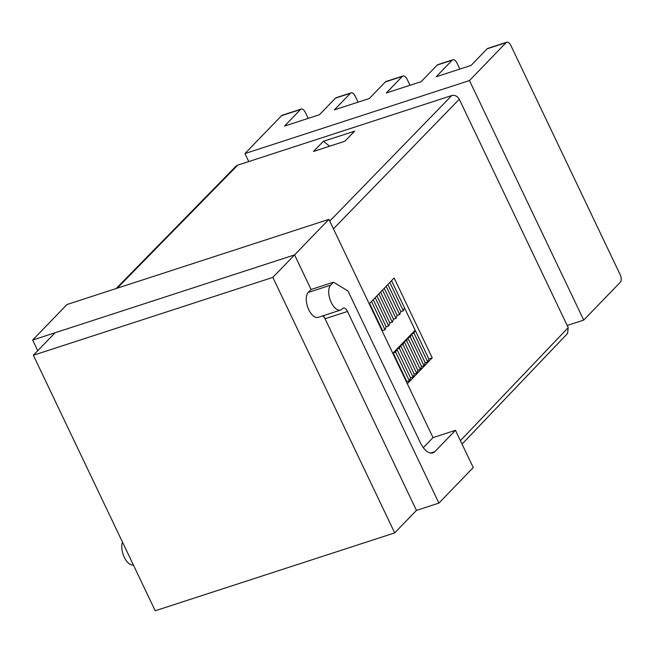 <?xml version="1.0" encoding="UTF-8"?>
<svg xmlns="http://www.w3.org/2000/svg" width="653" height="653" viewBox="0 0 653 653"><rect width="100%" height="100%" fill="white"/><g stroke="black" fill="none" stroke-linecap="round" stroke-linejoin="round"><path stroke-width="0.98" d="M462.055 444.097L567.596 333.422L568.216 327.618L459.288 99.248C457.443 96.146 454.929 94.914 451.762 95.55L237.725 165.152L235.937 166.246L116.152 288.536M369.231 303.874L394.134 278.007L432.221 357.852L407.317 383.727M354.644 131.147L344.808 141.26L313.456 151.455L323.366 141.317L354.644 131.147M329.667 146.182L323.366 141.317M432.221 357.852L428.866 358.938L427.699 361.917L425.209 362.733L424.042 365.713L421.544 366.521L420.377 369.5L417.879 370.308L416.712 373.287L414.214 374.104L413.047 377.075L410.557 377.891L409.39 380.87L395.677 352.122L393.179 352.93L415.161 330.198L428.866 358.938M406.648 382.307L406.892 381.679L409.39 380.87M391.547 280.692L415.161 330.198L413.986 333.177L427.699 361.917M392.812 353.314L393.179 352.93L392.935 353.567M389.817 282.488L403.325 310.82L404.493 307.841M382.266 331.21L382.519 330.573L385.009 329.765L386.176 326.786L388.674 325.978L389.841 322.998L392.339 322.182L393.506 319.211L396.004 318.395L397.171 315.415L399.66 314.607L400.828 311.628L403.325 310.82M395.677 352.122L396.844 349.143L399.342 348.335L400.509 345.355L402.999 344.547L404.166 341.568L406.664 340.752L407.831 337.772L410.329 336.964L411.496 333.985L413.986 333.177M411.496 333.985L425.209 362.733M387.89 284.496L400.828 311.628M410.329 336.964L424.042 365.713M386.16 286.292L399.66 314.607M407.831 337.772L421.544 366.521M384.233 288.291L397.171 315.415M406.664 340.752L420.377 369.5M382.503 290.095L396.004 318.395M404.166 341.568L417.879 370.308M380.577 292.095L393.506 319.211M402.999 344.547L416.712 373.287M378.838 293.891L392.339 322.182M400.509 345.355L414.214 374.104M376.912 295.891L389.841 322.998M382.519 330.573L369.598 303.49M406.892 381.679L393.179 352.93M399.342 348.335L413.047 377.075M375.181 297.695L388.674 325.978M385.009 329.765L371.524 301.49M396.844 349.143L410.557 377.891M373.255 299.694L386.176 326.786M33.352 355.256L155.226 610.767L394.706 532.897L272.832 277.386L33.352 355.256L55.105 332.752L294.585 254.882L272.832 277.386M394.706 532.897L416.459 510.401L438.906 503.096L347.502 311.457A6.048 3.012 72 0 0 343.339 308.077A6.048 3.012 72 0 0 342.67 308.502L342.099 309.098A13.607 6.767 -108 0 1 340.597 310.061A13.607 6.767 -108 0 1 330.54 300.862A13.607 6.767 -108 0 1 330.671 285.141L308.224 292.446L311.081 289.483L294.585 254.882L311.081 289.483L333.536 282.186L348.025 291.05L420.385 442.758A18.145 9.028 72 0 0 432.866 452.913A18.145 9.028 72 0 0 434.865 451.623L430.482 453.051M323.545 315.603L416.459 510.401M308.192 118.381L305.367 112.455A6.048 3.012 -108 0 0 301.204 109.067L282.251 115.23A6.048 3.012 72 0 0 281.582 115.663L244.957 153.561L248.769 161.56M358.089 102.154L355.256 96.228A6.048 3.012 -108 0 0 351.102 92.848L336.132 97.713A6.048 3.012 72 0 0 335.462 98.138L319.439 114.724L284.512 126.078L300.535 109.5A6.048 3.012 -108 0 1 301.204 109.067M409.97 85.282L407.146 79.356A6.048 3.012 -108 0 0 402.983 75.977L386.021 81.486A6.048 3.012 72 0 0 385.352 81.919L369.329 98.497L334.409 109.851L350.432 93.273A6.048 3.012 -108 0 1 351.102 92.848M459.867 69.055L457.035 63.137A6.048 3.012 -108 0 0 452.88 59.75L437.91 64.614A6.048 3.012 72 0 0 437.241 65.047L421.218 81.625L386.29 92.979L402.321 76.401A6.048 3.012 -108 0 1 402.983 75.977M567.196 325.472L583.725 320.101L620.35 282.202A6.048 3.012 -108 0 0 620.097 274.513L510.924 45.612A6.048 3.012 -108 0 0 506.761 42.233L487.799 48.395A6.048 3.012 72 0 0 487.13 48.82L471.107 65.398L436.188 76.76L452.211 60.182A6.048 3.012 -108 0 1 452.88 59.75M583.725 320.101L469.466 80.556L506.091 42.657A6.048 3.012 -108 0 1 506.761 42.233M469.466 80.556L244.957 153.561M32.65 340.05L66.99 304.527L328.916 219.351L294.585 254.882L32.65 340.05L37.735 350.718M438.906 503.096L473.245 467.572L455.476 430.311L433.021 437.608L328.916 219.351M122.47 542.088A13.607 6.767 72 0 0 124.299 557.278A13.607 6.767 72 0 0 133.383 564.967M433.021 437.608L423.307 447.664M455.476 430.311L434.865 451.623M333.536 282.186L330.671 285.141M340.597 310.061L318.142 317.366A13.607 6.767 -108 0 1 308.094 308.167A13.607 6.767 -108 0 1 308.224 292.446M347.502 311.457L325.047 318.762A6.048 3.012 72 0 0 322.811 315.84M459.288 99.248L333.43 228.803M460.414 440.669L568.216 327.618M329.765 221.122L451.762 95.55M237.725 165.152L117.197 288.202M281.582 115.663L300.535 109.5M335.462 98.138L350.432 93.273M385.352 81.919L402.321 76.401M437.241 65.047L452.211 60.182M487.13 48.82L506.091 42.657"/></g></svg>
